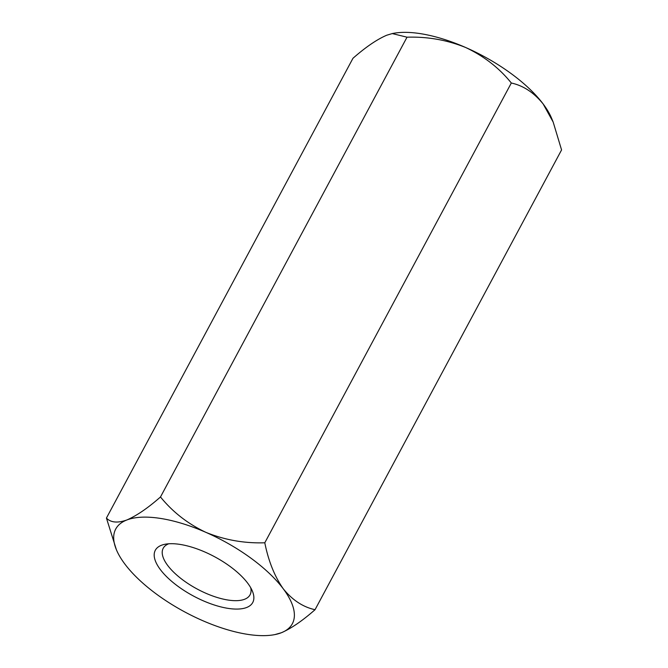 <?xml version="1.0" encoding="UTF-8"?>
<svg xmlns="http://www.w3.org/2000/svg" width="668" height="668" viewBox="0 0 668 668"><rect width="100%" height="100%" fill="white"/><g stroke="black" fill="none" stroke-linecap="round" stroke-linejoin="round"><path stroke-width="1" d="M168.737 543.785A49.265 19.881 -151.8 0 0 163.209 548.261A49.265 19.881 -151.8 0 0 167.701 565.462A49.265 19.881 -151.8 0 0 213.042 596.106A49.265 19.881 -151.8 0 0 250.049 594.821A49.265 19.881 -151.8 0 0 250.725 587.748M160.345 569.57A55.277 22.311 28.2 0 1 164.954 544.27A55.277 22.311 28.2 0 1 214.578 556.728A55.277 22.311 28.2 0 1 252.404 591.163A55.277 22.311 28.2 0 1 222.202 607.22A55.277 22.311 28.2 0 1 160.345 569.57M511.321 83.007C499.28 68.061 484.125 56.262 465.872 47.595A100.2 40.431 28.2 0 1 543.151 103.966C533.999 92.643 523.386 85.654 511.321 83.007L264.795 542.783C244.371 543.46 224.749 539.995 205.936 532.371A100.2 40.431 28.2 0 1 283.215 588.742C292.367 600.064 302.971 607.053 315.037 609.709L561.571 149.933L553.179 122.094L543.151 103.966A100.2 40.431 28.2 0 1 551.651 118.386L553.179 122.094M264.795 542.783C268.461 561.087 274.598 576.409 283.215 588.742A100.2 40.431 28.2 0 1 281.303 632.763C291.056 628.571 302.303 620.889 315.037 609.709M160.487 496.967C147.887 508.064 136.639 515.746 126.761 520.013C117.518 523.244 110.746 522.601 106.429 518.067L116.349 549.614A100.2 40.431 28.2 0 1 126.761 520.013A100.2 40.431 28.2 0 1 205.936 532.371C187.875 523.846 172.728 512.047 160.487 496.967L407.021 37.191L392.241 33.575L386.697 35.237C376.944 39.429 365.697 47.111 352.963 58.291L106.429 518.067M274.857 634.6L281.303 632.763A100.2 40.431 28.2 0 1 274.857 634.6A100.2 40.431 28.2 0 1 202.128 620.405A100.2 40.431 28.2 0 1 124.849 564.034A100.2 40.431 28.2 0 1 116.349 549.614M392.241 33.575L393.143 33.4A100.2 40.431 28.2 0 1 465.872 47.595C447.301 40.03 427.687 36.556 407.021 37.191"/></g></svg>
